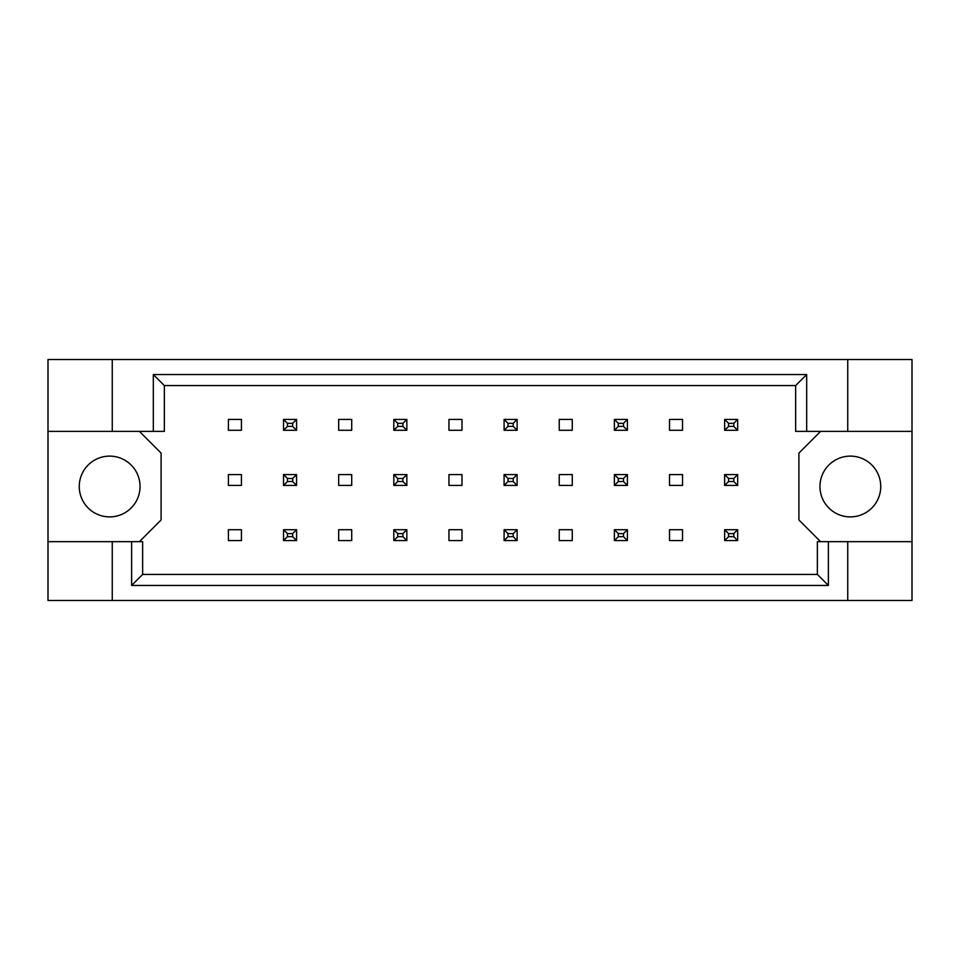 <?xml version="1.0" encoding="UTF-8"?>
<svg xmlns="http://www.w3.org/2000/svg" width="960" height="960" viewBox="0 0 960 960"><rect width="100%" height="100%" fill="white"/><g stroke="black" fill="none" stroke-linecap="round" stroke-linejoin="round"><path stroke-width="1.44" d="M140.04 486.516A30.396 30.396 0 0 1 109.656 516.9A30.396 30.396 0 0 1 79.26 486.516A30.396 30.396 0 0 1 109.656 456.12A30.396 30.396 0 0 1 140.04 486.516M880.74 486.516A30.396 30.396 0 0 1 850.344 516.9A30.396 30.396 0 0 1 819.96 486.516A30.396 30.396 0 0 1 850.344 456.12A30.396 30.396 0 0 1 880.74 486.516M48 431.376L112.26 431.376L112.26 359.52L48 359.52L48 541.656L142.644 541.656L142.644 574.428L817.356 574.428L817.356 541.656L828.384 541.656L828.384 585.456L131.616 585.456L131.616 541.656M241.428 529.716L228.396 529.716L228.396 540.564L241.428 540.564L241.428 529.716M241.428 474.576L228.396 474.576L228.396 485.424L241.428 485.424L241.428 474.576M241.428 419.436L228.396 419.436L228.396 430.284L241.428 430.284L241.428 419.436M139.392 541.656L161.1 519.948L161.1 453.084L139.392 431.376M820.608 431.376L798.9 453.084L798.9 519.948L820.608 541.656M351.708 540.564L351.708 529.716L338.676 529.716L338.676 540.564L351.708 540.564M461.976 540.564L461.976 529.716L448.956 529.716L448.956 540.564L461.976 540.564M572.256 540.564L572.256 529.716L559.236 529.716L559.236 540.564L572.256 540.564M682.536 540.564L682.536 529.716L669.516 529.716L669.516 540.564L682.536 540.564M351.708 430.284L351.708 419.436L338.676 419.436L338.676 430.284L351.708 430.284M461.976 430.284L461.976 419.436L448.956 419.436L448.956 430.284L461.976 430.284M572.256 430.284L572.256 419.436L559.236 419.436L559.236 430.284L572.256 430.284M682.536 430.284L682.536 419.436L669.516 419.436L669.516 430.284L682.536 430.284M351.708 485.424L351.708 474.576L338.676 474.576L338.676 485.424L351.708 485.424M461.976 485.424L461.976 474.576L448.956 474.576L448.956 485.424L461.976 485.424M572.256 485.424L572.256 474.576L559.236 474.576L559.236 485.424L572.256 485.424M682.536 485.424L682.536 474.576L669.516 474.576L669.516 485.424L682.536 485.424M48 541.656L48 600.48L912 600.48L912 359.52L847.74 359.52L847.74 431.376L795.648 431.376L795.648 385.572L164.352 385.572L164.352 431.376L153.324 431.376L153.324 374.544L806.676 374.544L806.676 431.376M847.74 600.48L847.74 541.656L912 541.656M112.26 359.52L847.74 359.52M112.26 431.376L153.324 431.376M112.26 600.48L112.26 541.656M847.74 541.656L828.384 541.656M912 431.376L847.74 431.376M828.384 585.456L817.356 574.428M131.616 585.456L142.644 574.428M153.324 374.544L164.352 385.572M806.676 374.544L795.648 385.572M287.448 423.336L287.448 426.384L292.656 426.384L292.656 423.336L287.448 423.336L283.536 419.436L296.568 419.436L296.568 430.284L283.536 430.284L283.536 419.436M296.568 419.436L292.656 423.336M287.448 426.384L283.536 430.284M296.568 430.284L292.656 426.384M287.448 478.476L287.448 481.524L292.656 481.524L292.656 478.476L287.448 478.476L283.536 474.576L296.568 474.576L296.568 485.424L283.536 485.424L283.536 474.576M296.568 474.576L292.656 478.476M287.448 481.524L283.536 485.424M296.568 485.424L292.656 481.524M287.448 533.616L287.448 536.664L292.656 536.664L292.656 533.616L287.448 533.616L283.536 529.716L296.568 529.716L296.568 540.564L283.536 540.564L283.536 529.716M296.568 529.716L292.656 533.616M287.448 536.664L283.536 540.564M296.568 540.564L292.656 536.664M397.728 423.336L397.728 426.384L402.936 426.384L402.936 423.336L397.728 423.336L393.816 419.436L406.848 419.436L406.848 430.284L393.816 430.284L393.816 419.436M406.848 419.436L402.936 423.336M397.728 426.384L393.816 430.284M406.848 430.284L402.936 426.384M508.008 423.336L508.008 426.384L513.216 426.384L513.216 423.336L508.008 423.336L504.096 419.436L517.116 419.436L517.116 430.284L504.096 430.284L504.096 419.436M517.116 419.436L513.216 423.336M508.008 426.384L504.096 430.284M517.116 430.284L513.216 426.384M618.288 423.336L618.288 426.384L623.496 426.384L623.496 423.336L618.288 423.336L614.376 419.436L627.396 419.436L627.396 430.284L614.376 430.284L614.376 419.436M627.396 419.436L623.496 423.336M618.288 426.384L614.376 430.284M627.396 430.284L623.496 426.384M728.568 423.336L728.568 426.384L733.776 426.384L733.776 423.336L728.568 423.336L724.656 419.436L737.676 419.436L737.676 430.284L724.656 430.284L724.656 419.436M737.676 419.436L733.776 423.336M728.568 426.384L724.656 430.284M737.676 430.284L733.776 426.384M397.728 478.476L397.728 481.524L402.936 481.524L402.936 478.476L397.728 478.476L393.816 474.576L406.848 474.576L406.848 485.424L393.816 485.424L393.816 474.576M406.848 474.576L402.936 478.476M397.728 481.524L393.816 485.424M406.848 485.424L402.936 481.524M508.008 478.476L508.008 481.524L513.216 481.524L513.216 478.476L508.008 478.476L504.096 474.576L517.116 474.576L517.116 485.424L504.096 485.424L504.096 474.576M517.116 474.576L513.216 478.476M508.008 481.524L504.096 485.424M517.116 485.424L513.216 481.524M618.288 478.476L618.288 481.524L623.496 481.524L623.496 478.476L618.288 478.476L614.376 474.576L627.396 474.576L627.396 485.424L614.376 485.424L614.376 474.576M627.396 474.576L623.496 478.476M618.288 481.524L614.376 485.424M627.396 485.424L623.496 481.524M728.568 478.476L728.568 481.524L733.776 481.524L733.776 478.476L728.568 478.476L724.656 474.576L737.676 474.576L737.676 485.424L724.656 485.424L724.656 474.576M737.676 474.576L733.776 478.476M728.568 481.524L724.656 485.424M737.676 485.424L733.776 481.524M397.728 533.616L397.728 536.664L402.936 536.664L402.936 533.616L397.728 533.616L393.816 529.716L406.848 529.716L406.848 540.564L393.816 540.564L393.816 529.716M406.848 529.716L402.936 533.616M397.728 536.664L393.816 540.564M406.848 540.564L402.936 536.664M508.008 533.616L508.008 536.664L513.216 536.664L513.216 533.616L508.008 533.616L504.096 529.716L517.116 529.716L517.116 540.564L504.096 540.564L504.096 529.716M517.116 529.716L513.216 533.616M508.008 536.664L504.096 540.564M517.116 540.564L513.216 536.664M618.288 533.616L618.288 536.664L623.496 536.664L623.496 533.616L618.288 533.616L614.376 529.716L627.396 529.716L627.396 540.564L614.376 540.564L614.376 529.716M627.396 529.716L623.496 533.616M618.288 536.664L614.376 540.564M627.396 540.564L623.496 536.664M728.568 533.616L728.568 536.664L733.776 536.664L733.776 533.616L728.568 533.616L724.656 529.716L737.676 529.716L737.676 540.564L724.656 540.564L724.656 529.716M737.676 529.716L733.776 533.616M728.568 536.664L724.656 540.564M737.676 540.564L733.776 536.664"/></g></svg>
